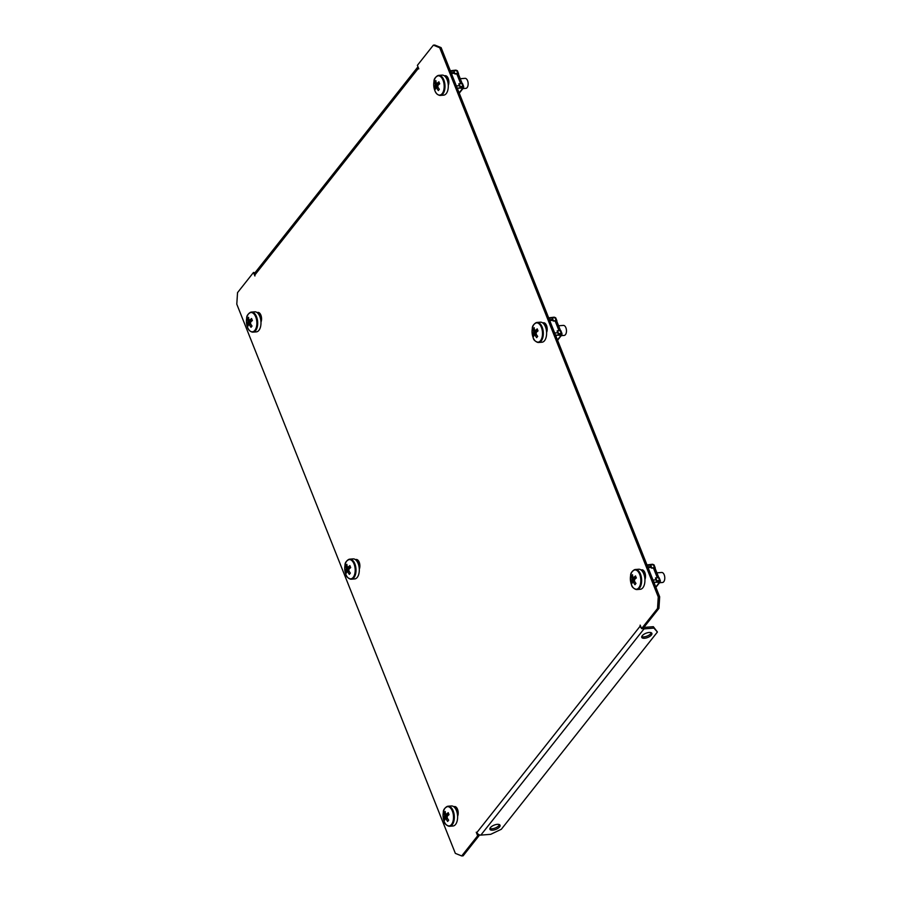 <?xml version="1.0" encoding="UTF-8"?>
<svg xmlns="http://www.w3.org/2000/svg" width="901" height="901" viewBox="0 0 901 901"><rect width="100%" height="100%" fill="white"/><g stroke="black" fill="none" stroke-linecap="round" stroke-linejoin="round"><path stroke-width="1.35" d="M490.403 827.625A5.451 2.298 -21.7 0 1 495.753 824.606A5.451 2.298 -21.7 0 1 500.044 825.248A5.451 2.298 -21.7 0 1 499.571 826.904A5.451 2.298 -21.7 0 1 494.221 829.922A5.451 2.298 -21.7 0 1 489.919 829.28A5.451 2.298 -21.7 0 1 490.403 827.625M499.481 824.652A5.451 2.298 -21.7 0 1 499.008 825.485A5.451 2.298 -21.7 0 1 494.514 828.267A5.451 2.298 -21.7 0 1 489.93 828.458M651.4 635.014A5.451 2.298 158.3 0 0 651.873 633.369A5.451 2.298 158.3 0 0 647.582 632.716A5.451 2.298 158.3 0 0 642.233 635.746A5.451 2.298 158.3 0 0 641.76 637.39A5.451 2.298 158.3 0 0 646.051 638.032A5.451 2.298 158.3 0 0 651.4 635.014M641.76 636.579A5.451 2.298 158.3 0 0 646.355 636.376A5.451 2.298 158.3 0 0 650.837 633.606A5.451 2.298 158.3 0 0 651.31 632.772M544.283 322.851A5.868 3.142 -94.5 0 0 543.461 323.56L543.449 323.56M445.139 76.506L445.15 76.495A5.868 3.142 85.5 0 1 445.961 75.785M258.643 312.512A5.868 3.142 -94.5 0 0 257.832 313.21L257.821 313.21M642.593 569.928A5.868 3.142 -94.5 0 0 641.782 570.626L641.771 570.626M454.476 807.341L454.476 807.341A5.868 3.142 85.5 0 1 455.287 806.643M255.051 272.71L253.496 272.462L237.537 292.634L236.794 304.178L455.343 853.371L461.706 855.95L477.665 835.779L476.257 832.242L476.899 832.501L640.082 626.274L640.16 625.114L641.557 628.65L657.527 608.468L658.259 596.935L439.711 47.742L433.358 45.163L417.388 65.334L418.796 68.87L418.165 68.611L254.972 274.839L254.904 275.999L253.496 272.462M433.358 45.163L434.766 45.05L441.118 47.629L439.711 47.742M658.259 596.935L659.678 596.822L441.118 47.629M659.678 596.822L658.935 608.366L657.527 608.468M641.557 628.65L642.976 628.538L658.935 608.366M461.706 855.95L463.114 855.837L479.073 835.666L478.611 834.495M356.143 560.287L356.154 560.276A5.868 3.142 85.5 0 1 356.965 559.577M546.603 332.492A5.868 3.142 -94.5 0 0 546.727 326.094A5.868 3.142 -94.5 0 0 543.562 322.761A5.868 3.142 -94.5 0 0 542.819 322.997M260.975 322.141A5.868 3.142 -94.5 0 0 261.099 315.744A5.868 3.142 -94.5 0 0 257.934 312.41A5.868 3.142 -94.5 0 0 257.19 312.647M644.913 579.557A5.868 3.142 -94.5 0 0 645.048 573.16A5.868 3.142 -94.5 0 0 641.884 569.826A5.868 3.142 -94.5 0 0 641.14 570.063M453.834 806.778A5.868 3.142 85.5 0 1 454.566 806.541A5.868 3.142 85.5 0 1 457.731 809.875A5.868 3.142 85.5 0 1 457.607 816.272M444.497 75.932A5.868 3.142 85.5 0 1 445.24 75.695A5.868 3.142 85.5 0 1 448.405 79.029A5.868 3.142 85.5 0 1 448.281 85.426M355.512 559.712A5.868 3.142 85.5 0 1 356.255 559.476A5.868 3.142 85.5 0 1 359.42 562.81A5.868 3.142 85.5 0 1 359.285 569.207M479.073 835.666L477.665 835.779M640.082 626.274A3.356 2.455 38.4 0 0 641.253 627.862M642.402 628.583A3.356 2.455 38.4 0 0 644.024 628.875L653.901 628.098L653.338 626.679L657.415 632.018L501.316 829.28L490.718 834.326L480.841 835.103A3.356 2.455 -141.6 0 1 476.899 832.501M643.843 627.434L653.338 626.679M657.415 632.018L653.901 628.098M254.972 274.839A3.356 2.455 -141.6 0 1 255.163 272.541L417.974 66.787M418.03 66.933A3.356 2.455 38.4 0 0 418.165 68.611M654.408 567.855L658.282 577.575M655.061 568.204A1.43 0.597 158.3 0 0 655.185 567.765A1.43 0.597 158.3 0 0 654.464 567.529L651.468 568.069L655.061 568.204L658.789 577.564M653.45 564.702A1.43 1.047 38.4 0 0 652.256 564.274L646.254 565.017M642.278 570.13A1.43 1.047 38.4 0 0 643.246 570.401L642.436 571.425M646.445 565.501L652.448 564.781A0.833 0.608 38.4 0 1 652.594 564.769M659.521 580.695L659.678 581.089A0.833 0.608 38.4 0 1 659.25 581.843L654.441 582.226L659.453 582.339A1.43 1.047 38.4 0 0 660.174 581.044A1.43 0.597 158.3 0 0 660.298 580.616A1.43 0.597 158.3 0 0 659.577 580.379L656.581 580.908L660.174 581.044M654.644 582.722L653.439 583.082M654.441 582.226L653.248 582.587M656.581 580.908L655.455 578.093L658.451 577.552A1.43 0.597 -21.7 0 1 659.172 577.789L660.298 580.616M655.703 577.778L656.829 580.593M651.716 567.754L650.59 564.927L653.338 564.713A1.43 0.597 -21.7 0 1 654.058 564.95L655.185 567.765M650.59 564.927L651.468 568.069M643.798 573.881A5.53 2.962 85.5 0 1 645.082 573.273M653.405 567.912L657.279 577.654M658.271 580.773A1.678 0.901 85.5 0 1 657.955 581.956M638.843 587.722A9.674 5.181 -94.5 0 0 639.699 574.399A9.674 5.181 -94.5 0 0 632.356 571.425A9.674 5.181 -94.5 0 0 630.621 575.694A16.759 16.759 0 0 0 631.297 584.186L631.297 584.186A9.674 5.181 -94.5 0 0 631.5 584.749A9.674 5.181 -94.5 0 0 638.843 587.722M634.912 588.961A10.057 5.383 -94.5 0 0 637.018 589.547L640.296 589.288A10.057 5.383 -94.5 0 0 643.764 573.881A10.057 5.383 -94.5 0 0 638.708 569.241L635.43 569.5A10.057 5.383 -94.5 0 0 633.448 570.412M659.543 582.722L662.472 582.497A5.023 2.692 -94.5 0 0 664.206 574.793A5.023 2.692 -94.5 0 0 661.683 572.473L656.908 572.845M634.529 579.625L631.826 579.962A2.534 1.363 -94.5 0 1 631.916 578.51A16.725 12.231 38.4 0 1 631.5 575.987A16.578 10.226 5.5 0 1 631.961 575.334A16.578 10.226 5.5 0 1 632.513 574.714A16.725 12.231 -141.6 0 0 632.93 577.237A2.534 1.363 -94.5 0 1 633.031 577.226A2.534 1.363 -94.5 0 1 633.73 577.564L636.14 577.485M631.826 579.962A16.725 7.062 158.3 0 0 631.15 581.483A16.578 14.81 -179.6 0 0 631.95 583.488A16.725 7.062 -21.7 0 1 632.626 581.967A2.534 1.363 -94.5 0 0 633.426 582.283A16.725 12.231 38.4 0 0 634.98 584.715A16.578 2.298 137 0 1 635.453 584.107A16.578 2.298 137 0 1 635.982 583.443A16.725 12.231 -141.6 0 1 634.428 581.01A2.534 1.363 -94.5 0 0 634.529 579.568A16.725 7.062 -21.7 0 1 636.331 577.946A16.578 6.881 56 0 1 635.532 575.942A16.725 7.062 158.3 0 0 633.73 577.564M635.014 582.023L633.426 582.283M631.916 578.51L635.644 578.521M631.5 575.987L632.739 576.426M632.626 581.967L634.811 581.686M631.15 581.483L634.529 580.413M454.971 806.845A1.43 1.047 38.4 0 0 455.94 807.127L455.129 808.152M447.606 825.676A10.057 5.383 -94.5 0 0 449.7 826.262L452.989 826.003A10.057 5.383 -94.5 0 0 456.447 810.596A5.53 2.962 85.5 0 1 457.776 809.999M451.536 824.438A9.674 5.181 -94.5 0 0 452.381 811.114A9.674 5.181 -94.5 0 0 445.049 808.141A9.674 5.181 -94.5 0 0 443.315 812.409A16.759 16.759 0 0 0 443.99 820.901L443.99 820.901A9.674 5.181 -94.5 0 0 444.193 821.464A9.674 5.181 -94.5 0 0 451.536 824.438M447.223 816.34L444.52 816.678A2.534 1.363 -94.5 0 1 444.61 815.225A16.725 12.231 38.4 0 1 444.193 812.702A16.578 10.226 5.5 0 1 444.655 812.06A16.578 10.226 5.5 0 1 445.195 811.429A16.725 12.231 -141.6 0 0 445.623 813.952A2.534 1.363 -94.5 0 1 445.725 813.952A2.534 1.363 -94.5 0 1 446.412 814.279L448.833 814.211M444.52 816.678A16.725 7.062 158.3 0 0 443.844 818.209A16.578 14.81 -179.6 0 0 444.644 820.214A16.725 7.062 -21.7 0 1 445.319 818.682A2.534 1.363 -94.5 0 0 446.119 819.009A16.725 12.231 38.4 0 0 447.662 821.442A16.578 2.298 137 0 1 448.146 820.822A16.578 2.298 137 0 1 448.675 820.169A16.725 12.231 -141.6 0 1 447.121 817.736A2.534 1.363 -94.5 0 0 447.211 816.283A16.725 7.062 -21.7 0 1 449.025 814.662A16.578 6.881 56 0 1 448.225 812.657A16.725 7.062 158.3 0 0 446.412 814.279M447.707 818.739L446.119 819.009M444.61 815.225L448.338 815.236M444.193 812.702L445.432 813.141M445.319 818.682L447.504 818.412M443.844 818.209L447.223 817.139M457.899 810.483L456.447 810.596A10.057 5.383 -94.5 0 0 451.401 805.956L448.124 806.215A10.057 5.383 -94.5 0 0 446.141 807.127M457.776 73.713L461.639 83.433M458.418 74.073A1.43 0.597 158.3 0 0 458.541 73.634L457.426 70.807A1.43 0.597 -21.7 0 0 456.706 70.582L453.946 70.796L454.825 73.927L458.418 74.073L462.145 83.433M462.889 86.564L463.035 86.958A0.833 0.608 38.4 0 1 462.618 87.712L457.798 88.095L462.81 88.208A1.43 1.047 38.4 0 0 463.531 86.913A1.43 0.597 158.3 0 0 463.655 86.485A1.43 0.597 158.3 0 0 462.934 86.248L459.938 86.778L458.812 83.951L461.819 83.421A1.43 0.597 -21.7 0 1 462.54 83.658L463.655 86.485M458.001 88.591L456.807 88.951M457.798 88.095L456.604 88.456M459.938 86.778L463.531 86.913M456.807 70.571A1.43 1.047 38.4 0 0 455.624 70.143L449.61 70.875M445.635 75.999A1.43 1.047 38.4 0 0 446.614 76.27L445.804 77.295M449.813 71.37L455.805 70.65M458.541 73.634A1.43 0.597 158.3 0 0 457.821 73.398L455.073 73.623M453.946 70.796L454.825 73.927M460.186 86.462L459.06 83.647M456.762 73.781L460.636 83.523M461.639 86.642A1.678 0.901 85.5 0 1 461.312 87.814M447.166 79.75A5.53 2.962 85.5 0 1 448.439 79.142M435.724 77.295A9.674 5.181 -94.5 0 0 433.989 81.563A16.759 16.759 0 0 0 434.654 90.055L434.654 90.055A9.674 5.181 -94.5 0 0 434.868 90.618A9.674 5.181 -94.5 0 0 442.2 93.591A9.674 5.181 -94.5 0 0 443.055 80.268A9.674 5.181 -94.5 0 0 435.724 77.295M438.269 94.819A10.057 5.383 -94.5 0 0 440.375 95.416L443.652 95.157A10.057 5.383 -94.5 0 0 447.121 79.75A10.057 5.383 -94.5 0 0 442.076 75.11L438.787 75.369A10.057 5.383 -94.5 0 0 436.805 76.281M462.9 88.591L465.828 88.366A5.023 2.692 -94.5 0 0 467.563 80.662A5.023 2.692 -94.5 0 0 465.04 78.342L460.276 78.714M436.501 83.106L436.287 83.106A2.534 1.363 -94.5 0 1 436.399 83.095A2.534 1.363 -94.5 0 1 437.086 83.433A16.725 7.062 158.3 0 1 438.9 81.811A16.578 6.881 56 0 0 439.699 83.816A16.725 7.062 -21.7 0 0 437.886 85.437A2.534 1.363 -94.5 0 1 437.796 86.879A16.725 12.231 -141.6 0 0 439.339 89.312A16.578 2.298 137 0 0 438.81 89.965A16.578 2.298 137 0 0 438.337 90.584A16.725 12.231 38.4 0 1 436.782 88.152A2.534 1.363 -94.5 0 1 435.983 87.836L438.179 87.555M436.287 83.106A16.725 12.231 -141.6 0 1 435.87 80.583A16.578 10.226 5.5 0 0 435.329 81.203A16.578 10.226 5.5 0 0 434.856 81.856A16.725 12.231 38.4 0 0 435.284 84.379A2.534 1.363 -94.5 0 0 435.183 85.832A16.725 7.062 158.3 0 0 434.507 87.352A16.578 14.81 -179.6 0 0 435.307 89.357A16.725 7.062 -21.7 0 1 435.983 87.836M435.284 84.379L439.012 84.39M434.856 81.856L436.107 82.295M438.382 87.893L436.782 88.152M437.086 83.433L439.497 83.354M437.886 85.494L435.183 85.832M434.507 87.352L437.886 86.282M258.328 312.715A1.43 1.047 38.4 0 0 259.308 312.996L258.497 314.021M259.86 316.465A5.53 2.962 85.5 0 1 261.132 315.857M248.406 314.01A9.674 5.181 -94.5 0 0 246.683 318.278A16.759 16.759 0 0 0 247.347 326.77L247.347 326.77A9.674 5.181 -94.5 0 0 247.561 327.333A9.674 5.181 -94.5 0 0 254.893 330.307A9.674 5.181 -94.5 0 0 255.749 316.983A9.674 5.181 -94.5 0 0 248.406 314.01M250.962 331.545A10.057 5.383 -94.5 0 0 253.068 332.131L256.346 331.872A10.057 5.383 -94.5 0 0 259.815 316.465A10.057 5.383 -94.5 0 0 254.769 311.825L251.48 312.084A10.057 5.383 -94.5 0 0 249.498 312.996M249.194 319.821L248.98 319.821A2.534 1.363 -94.5 0 1 249.093 319.81A2.534 1.363 -94.5 0 1 249.78 320.148A16.725 7.062 158.3 0 1 251.593 318.526A16.578 6.881 56 0 0 252.381 320.531A16.725 7.062 -21.7 0 0 250.579 322.153A2.534 1.363 -94.5 0 1 250.478 323.594A16.725 12.231 -141.6 0 0 252.032 326.027A16.578 2.298 137 0 0 251.503 326.691A16.578 2.298 137 0 0 251.03 327.3A16.725 12.231 38.4 0 1 249.476 324.867A2.534 1.363 -94.5 0 1 248.676 324.551L250.861 324.281M248.98 319.821A16.725 12.231 -141.6 0 1 248.563 317.298A16.578 10.226 5.5 0 0 248.023 317.918A16.578 10.226 5.5 0 0 247.55 318.571A16.725 12.231 38.4 0 0 247.978 321.094A2.534 1.363 -94.5 0 0 247.876 322.547A16.725 7.062 158.3 0 0 247.201 324.078A16.578 14.81 -179.6 0 0 248 326.083A16.725 7.062 -21.7 0 1 248.676 324.551M247.978 321.094L251.694 321.105M247.55 318.571L248.789 319.01M251.064 324.608L249.476 324.867M249.78 320.148L252.19 320.08M250.579 322.209L247.876 322.547M247.201 324.078L250.579 323.009M356.65 559.78A1.43 1.047 38.4 0 0 357.618 560.062L356.807 561.086M349.284 578.611A10.057 5.383 -94.5 0 0 351.39 579.197L354.667 578.938A10.057 5.383 -94.5 0 0 358.136 563.53A5.53 2.962 85.5 0 1 359.454 562.934M353.215 577.372A9.674 5.181 -94.5 0 0 354.07 564.049A9.674 5.181 -94.5 0 0 346.727 561.075A9.674 5.181 -94.5 0 0 344.993 565.344A16.759 16.759 0 0 0 345.669 573.836L345.669 573.836A9.674 5.181 -94.5 0 0 345.871 574.399A9.674 5.181 -94.5 0 0 353.215 577.372M348.901 569.274L346.198 569.612A2.534 1.363 -94.5 0 1 346.288 568.159A16.725 12.231 38.4 0 1 345.871 565.637A16.578 10.226 5.5 0 1 346.333 564.995A16.578 10.226 5.5 0 1 346.885 564.364A16.725 12.231 -141.6 0 0 347.302 566.887A2.534 1.363 -94.5 0 1 347.403 566.875A2.534 1.363 -94.5 0 1 348.101 567.213L350.512 567.146M346.198 569.612A16.725 7.062 158.3 0 0 345.522 571.144A16.578 14.81 -179.6 0 0 346.322 573.149A16.725 7.062 -21.7 0 1 346.998 571.617A2.534 1.363 -94.5 0 0 347.797 571.944A16.725 12.231 38.4 0 0 349.351 574.376A16.578 2.298 137 0 1 349.825 573.757A16.578 2.298 137 0 1 350.354 573.104A16.725 12.231 -141.6 0 1 348.8 570.671A2.534 1.363 -94.5 0 0 348.89 569.218A16.725 7.062 -21.7 0 1 350.703 567.596A16.578 6.881 56 0 1 349.903 565.591A16.725 7.062 158.3 0 0 348.101 567.213M349.385 571.673L347.797 571.944M346.288 568.159L350.016 568.171M345.871 565.637L347.11 566.076M346.998 571.617L349.183 571.347M345.522 571.144L348.901 570.074M359.589 563.418L358.136 563.53A10.057 5.383 -94.5 0 0 353.079 558.89L349.802 559.149A10.057 5.383 -94.5 0 0 347.82 560.062M540.521 340.657A9.674 5.181 -94.5 0 0 541.377 327.333A9.674 5.181 -94.5 0 0 534.034 324.36A9.674 5.181 -94.5 0 0 532.311 328.628A16.759 16.759 0 0 0 532.975 337.12L532.975 337.12A9.674 5.181 -94.5 0 0 533.189 337.684A9.674 5.181 -94.5 0 0 540.521 340.657M536.591 341.884A10.057 5.383 -94.5 0 0 538.697 342.481L541.974 342.222A10.057 5.383 -94.5 0 0 545.443 326.815A10.057 5.383 -94.5 0 0 540.397 322.175L537.109 322.434A10.057 5.383 -94.5 0 0 535.126 323.346M561.222 335.656L564.15 335.431A5.023 2.692 -94.5 0 0 565.884 327.727A5.023 2.692 -94.5 0 0 563.362 325.407L558.586 325.779M536.208 332.559L533.505 332.897A2.534 1.363 -94.5 0 1 533.606 331.444A16.725 12.231 38.4 0 1 533.178 328.921A16.578 10.226 5.5 0 1 533.651 328.268A16.578 10.226 5.5 0 1 534.192 327.649A16.725 12.231 -141.6 0 0 534.608 330.171A2.534 1.363 -94.5 0 1 534.721 330.16A2.534 1.363 -94.5 0 1 535.408 330.498L537.818 330.419M533.505 332.897A16.725 7.062 158.3 0 0 532.829 334.417A16.578 14.81 -179.6 0 0 533.629 336.422A16.725 7.062 -21.7 0 1 534.304 334.902A2.534 1.363 -94.5 0 0 535.104 335.217A16.725 12.231 38.4 0 0 536.658 337.65A16.578 2.298 137 0 1 537.131 337.03A16.578 2.298 137 0 1 537.66 336.377A16.725 12.231 -141.6 0 1 536.106 333.944A2.534 1.363 -94.5 0 0 536.208 332.503A16.725 7.062 -21.7 0 1 538.021 330.881A16.578 6.881 56 0 1 537.221 328.876A16.725 7.062 158.3 0 0 535.408 330.498M536.692 334.958L535.104 335.217M533.606 331.444L537.323 331.455M533.178 328.921L534.417 329.361M534.304 334.902L536.489 334.62M532.829 334.417L536.208 333.347M556.097 320.79L559.96 330.509M556.739 321.139A1.43 0.597 158.3 0 0 556.863 320.7A1.43 0.597 158.3 0 0 556.142 320.463L553.146 320.993L556.739 321.139L560.467 330.498M555.129 317.636A1.43 1.047 38.4 0 0 553.946 317.208L547.932 317.94M543.956 323.065A1.43 1.047 38.4 0 0 544.936 323.335L544.125 324.36M548.123 318.436L554.126 317.715A0.833 0.608 38.4 0 1 554.273 317.704M561.21 333.629L561.357 334.023A0.833 0.608 38.4 0 1 560.94 334.778L556.12 335.161L561.132 335.273A1.43 1.047 38.4 0 0 561.852 333.978A1.43 0.597 158.3 0 0 561.976 333.55A1.43 0.597 158.3 0 0 561.255 333.314L558.26 333.843L561.852 333.978M556.322 335.656L555.129 336.017M556.12 335.161L554.926 335.521M558.26 333.843L557.133 331.016L560.129 330.487A1.43 0.597 -21.7 0 1 560.85 330.723L561.976 333.55M557.381 330.712L558.507 333.528M553.394 320.688L552.268 317.862L555.027 317.648A1.43 0.597 -21.7 0 1 555.737 317.884L556.863 320.7M552.268 317.862L553.146 320.993M545.488 326.815A5.53 2.962 85.5 0 1 546.761 326.207M555.084 320.846L558.958 330.588M559.96 333.708A1.678 0.901 85.5 0 1 559.634 334.89M644.024 628.875L480.841 835.103M659.678 581.089L659.07 581.866M644.339 571.538L643.303 572.856M659.453 582.339L655.77 587.002M658.451 577.552L659.577 580.379M653.338 564.713L654.464 567.529M651.198 567.393L648.067 567.641M653.011 580.064L656.142 579.816M631.297 584.186L631.511 584.749C631.792 587.092 633.628 588.691 637.018 589.547A10.057 5.383 -94.5 0 0 640.476 574.14A10.057 5.383 -94.5 0 0 635.43 569.5C632.085 570.964 630.475 573.036 630.621 575.694M457.032 808.253L455.985 809.571M443.99 820.901L444.193 821.475C444.486 823.807 446.322 825.406 449.7 826.262A10.057 5.383 -94.5 0 0 453.169 810.855A10.057 5.383 -94.5 0 0 448.124 806.215C444.779 807.679 443.168 809.751 443.315 812.409M463.035 86.958L462.427 87.735M462.81 88.208L459.127 92.871M447.696 77.407L446.659 78.725M456.706 70.582L457.821 73.398M461.819 83.421L462.934 86.248M456.368 85.933L459.499 85.685M454.555 73.263L451.424 73.51M434.654 90.055L434.868 90.618C435.881 93.58 437.717 95.179 440.375 95.416A10.057 5.383 -94.5 0 0 443.844 80.009A10.057 5.383 -94.5 0 0 438.787 75.369C435.442 76.833 433.843 78.894 433.989 81.563M260.389 314.122L259.353 315.44M247.347 326.77L247.561 327.333C248.575 330.307 250.41 331.895 253.068 332.131A10.057 5.383 -94.5 0 0 256.526 316.724A10.057 5.383 -94.5 0 0 251.48 312.084C248.135 313.548 246.536 315.62 246.683 318.278M358.711 561.188L357.674 562.506M345.669 573.836L345.883 574.399C346.164 576.741 348 578.341 351.39 579.197A10.057 5.383 -94.5 0 0 354.848 563.789A10.057 5.383 -94.5 0 0 349.802 559.149C346.457 560.613 344.846 562.686 344.993 565.344M532.975 337.12L533.189 337.684C533.471 340.026 535.307 341.625 538.697 342.481A10.057 5.383 -94.5 0 0 542.154 327.074A10.057 5.383 -94.5 0 0 537.109 322.434C533.764 323.898 532.164 325.959 532.311 328.628M561.357 334.023L560.749 334.8M546.017 324.473L544.981 325.79M561.132 335.273L557.449 339.936M560.129 330.487L561.255 333.314M555.027 317.648L556.142 320.463M552.876 320.328L549.745 320.576M554.689 332.998L557.82 332.751M643.449 573.16L644.497 571.831M655.894 587.328L660.095 582.023M650.871 566.583L647.74 566.83M645.217 573.768L643.764 573.881M456.143 809.875L457.19 808.546M459.262 93.197L463.452 87.893M446.806 79.029L447.865 77.7M454.239 72.452L451.097 72.688M448.574 79.637L447.121 79.75M259.499 315.744L260.547 314.415M261.267 316.352L259.815 316.465M357.821 562.81L358.868 561.481M546.896 326.703L545.443 326.815M545.128 326.094L546.175 324.765M557.573 340.263L561.774 334.958M552.55 319.517L549.419 319.765"/></g></svg>
